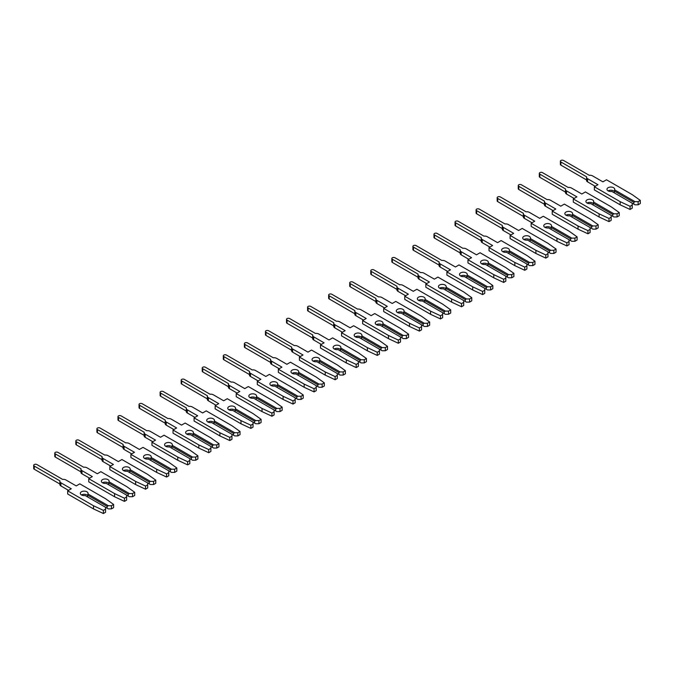 <?xml version="1.0" encoding="UTF-8"?>
<svg xmlns="http://www.w3.org/2000/svg" width="674" height="674" viewBox="0 0 674 674"><rect width="100%" height="100%" fill="white"/><g stroke="black" fill="none" stroke-linecap="round" stroke-linejoin="round"><path stroke-width="1.01" d="M613.593 187.709A3.875 2.233 -0 0 0 609.372 187.229A3.875 2.233 -0 0 0 606.979 189.293A3.875 2.233 -0 0 0 608.116 190.877A3.875 2.233 -0 0 0 611.857 191.45L632.237 203.219L632.237 205.048L630.072 206.295L620.173 201.669L594.367 186.774L597.948 184.701L587.576 178.711A3.505 2.022 180 0 1 586.549 177.279A3.505 2.022 180 0 1 586.633 176.832L560.92 161.987A1.862 1.078 180 0 1 560.38 161.229A1.862 1.078 180 0 1 561.526 160.235A1.862 1.078 180 0 1 563.557 160.471L589.27 175.316A3.505 2.022 180 0 1 592.522 175.855L602.901 181.845L606.482 179.773L632.288 194.676L640.3 200.389L638.135 201.636L634.975 201.636L614.595 189.874A3.875 2.233 -0 0 0 614.722 189.293A3.875 2.233 -0 0 0 613.593 187.709M614.267 191.399A3.875 2.233 -0 0 0 613.593 190.877A3.875 2.233 -0 0 0 608.116 190.877M595.209 186.285L587.576 181.87A3.505 2.022 180 0 1 586.549 180.447L586.549 177.279M614.595 189.874L614.267 192.848M640.3 200.389L640.3 203.548L638.135 204.803L634.975 204.803L633.813 204.129L633.813 202.31L634.975 201.636M638.135 204.803L638.135 201.636M633.813 204.129L632.237 203.219M633.813 202.31L614.267 191.02M594.367 186.774L594.367 189.933L620.173 204.829L630.072 209.454L632.237 208.207L632.237 205.048M586.549 179.941L560.92 165.147A1.862 1.078 180 0 1 560.38 164.389L560.38 161.229M630.072 209.454L630.072 206.295M620.173 204.829L620.173 201.669M592.522 199.875A3.875 2.233 -0 0 0 588.301 199.394A3.875 2.233 -0 0 0 585.908 201.459A3.875 2.233 -0 0 0 587.046 203.034A3.875 2.233 -0 0 0 590.786 203.615L611.166 215.385L611.166 217.205L609.001 218.46L599.11 213.835L573.296 198.931L576.885 196.867L566.505 190.877A3.505 2.022 180 0 1 565.478 189.445A3.505 2.022 180 0 1 565.57 188.998L539.857 174.153A1.862 1.078 180 0 1 539.31 173.395A1.862 1.078 180 0 1 540.464 172.401A1.862 1.078 180 0 1 542.486 172.628L568.199 187.473A3.505 2.022 180 0 1 571.459 188.021L581.831 194.011L585.411 191.938L611.217 206.842L619.229 212.554L617.064 213.801L613.904 213.801L593.524 202.032A3.875 2.233 -0 0 0 593.659 201.459A3.875 2.233 -0 0 0 592.522 199.875M593.196 203.565A3.875 2.233 -0 0 0 592.522 203.034A3.875 2.233 -0 0 0 587.046 203.034M574.138 198.442L566.505 194.036A3.505 2.022 180 0 1 565.478 192.612L565.478 189.445M593.524 202.032L593.196 205.006M619.229 212.554L619.229 215.714L617.064 216.961L613.904 216.961L612.75 216.295L612.75 214.475L613.904 213.801M617.064 216.961L617.064 213.801M612.75 216.295L611.166 215.385M612.75 214.475L593.196 203.186M573.296 198.931L573.296 202.099L599.11 216.994L609.001 221.62L611.166 220.373L611.166 217.205M565.478 192.107L539.857 177.313A1.862 1.078 180 0 1 539.31 176.554L539.31 173.395M609.001 221.62L609.001 218.46M599.11 216.994L599.11 213.835M571.459 212.04A3.875 2.233 -0 0 0 567.238 211.552A3.875 2.233 -0 0 0 564.846 213.616A3.875 2.233 -0 0 0 565.975 215.2A3.875 2.233 -0 0 0 569.724 215.781L590.104 227.542L590.104 229.371L587.93 230.618L578.039 225.992L552.233 211.097L555.814 209.024L545.434 203.034A3.505 2.022 180 0 1 544.415 201.61A3.505 2.022 180 0 1 544.499 201.155L518.786 186.31A1.862 1.078 180 0 1 518.247 185.552A1.862 1.078 180 0 1 519.393 184.558A1.862 1.078 180 0 1 521.423 184.794L547.136 199.639A3.505 2.022 180 0 1 550.388 200.178L560.768 206.168L564.349 204.104L590.154 218.999L598.167 224.712L596.001 225.967L592.842 225.967L572.462 214.197A3.875 2.233 -0 0 0 572.588 213.616A3.875 2.233 -0 0 0 571.459 212.04M572.133 215.722A3.875 2.233 -0 0 0 571.459 215.2A3.875 2.233 -0 0 0 565.983 215.2M553.076 210.608L545.434 206.202A3.505 2.022 180 0 1 544.415 204.77L544.415 201.61M572.462 214.197L572.133 217.171M598.167 224.712L598.167 227.879L596.001 229.126L592.842 229.126L591.679 228.461L591.679 226.632L592.842 225.967M596.001 229.126L596.001 225.967M591.679 228.461L590.104 227.542M591.679 226.632L572.133 215.343M552.233 211.097L552.233 214.256L578.039 229.16L587.93 233.785L590.104 232.53L590.104 229.371M544.415 204.273L518.786 189.478A1.862 1.078 180 0 1 518.247 188.72L518.247 185.552M587.93 233.785L587.93 230.618M578.039 229.16L578.039 225.992M550.388 224.198A3.875 2.233 -0 0 0 546.167 223.717A3.875 2.233 -0 0 0 543.775 225.782A3.875 2.233 -0 0 0 544.912 227.365A3.875 2.233 -0 0 0 548.653 227.947L569.033 239.708L569.033 241.536L566.868 242.783L556.977 238.158L531.163 223.263L534.743 221.19L524.372 215.2A3.505 2.022 180 0 1 523.344 213.776A3.505 2.022 180 0 1 523.437 213.321L497.724 198.476A1.862 1.078 180 0 1 497.176 197.718A1.862 1.078 180 0 1 498.322 196.724A1.862 1.078 180 0 1 500.352 196.96L526.065 211.805A3.505 2.022 180 0 1 529.326 212.344L539.697 218.334L543.278 216.261L569.083 231.165L577.096 236.877L574.93 238.124L571.771 238.124L551.391 226.363A3.875 2.233 -0 0 0 551.526 225.782A3.875 2.233 -0 0 0 550.388 224.198M551.062 227.888A3.875 2.233 -0 0 0 550.388 227.365A3.875 2.233 -0 0 0 544.912 227.365M532.005 222.774L524.372 218.368A3.505 2.022 180 0 1 523.344 216.935L523.344 213.776M551.391 226.363L551.062 229.337M577.096 236.877L577.096 240.037L574.93 241.292L571.771 241.292L570.617 240.618L570.617 238.798L571.771 238.124M574.93 241.292L574.93 238.124M570.617 240.618L569.033 239.708M570.617 238.798L551.062 227.509M531.163 223.263L531.163 226.422L556.977 241.317L566.868 245.951L569.033 244.696L569.033 241.536M523.344 216.43L497.724 201.636A1.862 1.078 180 0 1 497.176 200.877L497.176 197.718M566.868 245.951L566.868 242.783M556.977 241.317L556.977 238.158M529.326 236.363A3.875 2.233 -0 0 0 525.105 235.883A3.875 2.233 -0 0 0 522.712 237.947A3.875 2.233 -0 0 0 523.841 239.523A3.875 2.233 -0 0 0 527.582 240.104L547.97 251.874L547.97 253.694L545.797 254.949L535.906 250.324L510.1 235.42L513.681 233.356L503.301 227.365A3.505 2.022 180 0 1 502.282 225.933A3.505 2.022 180 0 1 502.366 225.487L476.653 210.642A1.862 1.078 180 0 1 476.105 209.884A1.862 1.078 180 0 1 477.259 208.889A1.862 1.078 180 0 1 479.29 209.117L505.003 223.962A3.505 2.022 180 0 1 508.255 224.509L518.635 230.5L522.215 228.427L548.021 243.331L556.033 249.043L553.868 250.29L550.709 250.29L530.328 238.529A3.875 2.233 -0 0 0 530.455 237.947A3.875 2.233 -0 0 0 529.326 236.363M530 240.054A3.875 2.233 -0 0 0 529.326 239.531A3.875 2.233 -0 0 0 523.841 239.523M510.943 234.94L503.301 230.525A3.505 2.022 180 0 1 502.282 229.101L502.282 225.933M530.328 238.529L530 241.494M556.033 249.043L556.033 252.202L553.868 253.458L550.709 253.458L549.546 252.784L549.546 250.964L550.709 250.29M553.868 253.458L553.868 250.29M549.546 252.784L547.97 251.874M549.546 250.964L530 239.674M510.1 235.42L510.1 238.588L535.906 253.483L545.797 258.108L547.97 256.861L547.97 253.694M502.282 228.596L476.653 213.801A1.862 1.078 180 0 1 476.105 213.043L476.105 209.884M545.797 258.108L545.797 254.949M535.906 253.483L535.906 250.324M508.255 248.529A3.875 2.233 -0 0 0 504.034 248.04A3.875 2.233 -0 0 0 501.641 250.105A3.875 2.233 -0 0 0 502.779 251.688A3.875 2.233 -0 0 0 506.519 252.27L526.899 264.039L526.899 265.859L524.734 267.115L514.835 262.481L489.029 247.585L492.61 245.521L482.239 239.523A3.505 2.022 180 0 1 481.211 238.099A3.505 2.022 180 0 1 481.303 237.644L455.59 222.799A1.862 1.078 180 0 1 455.043 222.041A1.862 1.078 180 0 1 456.188 221.047A1.862 1.078 180 0 1 458.219 221.283L483.932 236.127A3.505 2.022 180 0 1 487.184 236.667L497.564 242.657L501.144 240.593L526.95 255.488L534.962 261.2L532.797 262.456L529.638 262.456L509.258 250.686A3.875 2.233 -0 0 0 509.392 250.105A3.875 2.233 -0 0 0 508.255 248.529M508.929 252.211A3.875 2.233 -0 0 0 508.255 251.688A3.875 2.233 -0 0 0 502.779 251.688M489.872 247.097L482.239 242.691A3.505 2.022 180 0 1 481.211 241.258L481.211 238.099M509.258 250.686L508.929 253.66M534.962 261.2L534.962 264.368L532.797 265.615L529.638 265.615L528.483 264.949L528.483 263.121L529.638 262.456M532.797 265.615L532.797 262.456M528.483 264.949L526.899 264.039M528.483 263.121L508.929 251.832M489.029 247.585L489.029 250.745L514.835 265.649L524.734 270.274L526.899 269.019L526.899 265.859M481.211 240.761L455.59 225.967A1.862 1.078 180 0 1 455.043 225.209L455.043 222.041M524.734 270.274L524.734 267.115M514.835 265.649L514.835 262.481M487.184 260.686A3.875 2.233 -0 0 0 482.963 260.206A3.875 2.233 -0 0 0 480.579 262.27A3.875 2.233 -0 0 0 481.708 263.854A3.875 2.233 -0 0 0 485.449 264.435L505.829 276.197L505.829 278.025L503.663 279.272L493.772 274.647L467.967 259.751L471.547 257.679L461.168 251.688A3.505 2.022 180 0 1 460.148 250.265A3.505 2.022 180 0 1 460.232 249.81L434.519 234.965A1.862 1.078 180 0 1 433.972 234.207A1.862 1.078 180 0 1 435.126 233.212A1.862 1.078 180 0 1 437.156 233.448L462.87 248.293A3.505 2.022 180 0 1 466.122 248.832L476.493 254.823L480.082 252.75L505.888 267.654L513.9 273.366L511.734 274.621L508.575 274.621L488.187 262.852A3.875 2.233 -0 0 0 488.321 262.27A3.875 2.233 -0 0 0 487.184 260.686M487.858 264.377A3.875 2.233 -0 0 0 487.184 263.854A3.875 2.233 -0 0 0 481.708 263.854M468.809 259.263L461.168 254.856A3.505 2.022 180 0 1 460.148 253.424L460.148 250.265M488.187 262.852L487.858 265.826M513.9 273.366L513.9 276.525L511.734 277.781L508.575 277.781L507.412 277.107L507.412 275.287L508.575 274.621M511.734 277.781L511.734 274.621M507.412 277.107L505.829 276.197M507.412 275.287L487.858 263.997M467.967 259.751L467.967 262.911L493.772 277.806L503.663 282.44L505.829 281.184L505.829 278.025M460.148 252.918L434.519 238.124A1.862 1.078 180 0 1 433.972 237.366L433.972 234.207M503.663 282.44L503.663 279.272M493.772 277.806L493.772 274.647M466.122 272.852A3.875 2.233 -0 0 0 461.901 272.372A3.875 2.233 -0 0 0 459.508 274.436A3.875 2.233 -0 0 0 460.645 276.02A3.875 2.233 -0 0 0 464.386 276.593L484.766 288.362L484.766 290.182L482.601 291.438L472.701 286.812L446.896 271.908L450.476 269.844L440.105 263.854A3.505 2.022 180 0 1 439.077 262.422A3.505 2.022 180 0 1 439.162 261.975L413.457 247.131A1.862 1.078 180 0 1 412.909 246.372A1.862 1.078 180 0 1 414.055 245.378A1.862 1.078 180 0 1 416.085 245.606L441.799 260.45A3.505 2.022 180 0 1 445.051 260.998L455.43 266.988L459.011 264.916L484.817 279.82L492.829 285.532L490.664 286.779L487.504 286.779L467.124 275.017A3.875 2.233 -0 0 0 467.259 274.436A3.875 2.233 -0 0 0 466.122 272.852M466.796 276.542A3.875 2.233 -0 0 0 466.122 276.02A3.875 2.233 -0 0 0 460.645 276.02M447.738 271.428L440.105 267.014A3.505 2.022 180 0 1 439.077 265.59L439.077 262.422M467.124 275.017L466.796 277.983M492.829 285.532L492.829 288.691L490.664 289.946L487.504 289.946L486.342 289.272L486.342 287.453L487.504 286.779M490.664 289.946L490.664 286.779M486.342 289.272L484.766 288.362M486.342 287.453L466.796 276.163M446.896 271.908L446.896 275.076L472.701 289.972L482.601 294.597L484.766 293.35L484.766 290.182M439.077 265.084L413.457 250.29A1.862 1.078 180 0 1 412.909 249.532L412.909 246.372M482.601 294.597L482.601 291.438M472.701 289.972L472.701 286.812M445.051 285.018A3.875 2.233 -0 0 0 440.83 284.529A3.875 2.233 -0 0 0 438.445 286.602A3.875 2.233 -0 0 0 439.574 288.177A3.875 2.233 -0 0 0 443.315 288.758L463.695 300.528L463.695 302.348L461.53 303.603L451.639 298.97L425.833 284.074L429.414 282.01L419.034 276.02A3.505 2.022 180 0 1 418.006 274.588A3.505 2.022 180 0 1 418.099 274.133L392.386 259.288A1.862 1.078 180 0 1 391.838 258.53A1.862 1.078 180 0 1 392.993 257.535A1.862 1.078 180 0 1 395.023 257.771L420.728 272.616A3.505 2.022 180 0 1 423.988 273.155L434.359 279.146L437.94 277.081L463.754 291.977L471.766 297.689L469.601 298.944L466.433 298.944L446.053 287.175A3.875 2.233 -0 0 0 446.188 286.602A3.875 2.233 -0 0 0 445.051 285.018M445.725 288.699A3.875 2.233 -0 0 0 445.051 288.177A3.875 2.233 -0 0 0 439.574 288.177M426.676 283.586L419.034 279.179A3.505 2.022 180 0 1 418.006 277.747L418.006 274.588M446.053 287.175L445.725 290.149M471.766 297.689L471.766 300.857L469.601 302.104L466.433 302.104L465.279 301.438L465.279 299.61L466.433 298.944M469.601 302.104L469.601 298.944M465.279 301.438L463.695 300.528M465.279 299.61L445.725 288.32M425.833 284.074L425.833 287.234L451.639 302.137L461.53 306.763L463.695 305.507L463.695 302.348M418.006 277.25L392.386 262.456A1.862 1.078 180 0 1 391.838 261.697L391.838 258.53M461.53 306.763L461.53 303.603M451.639 302.137L451.639 298.97M423.988 297.183A3.875 2.233 -0 0 0 419.767 296.695A3.875 2.233 -0 0 0 417.375 298.759A3.875 2.233 -0 0 0 418.512 300.343A3.875 2.233 -0 0 0 422.253 300.924L442.633 312.685L442.633 314.514L440.467 315.761L430.568 311.135L404.762 296.24L408.343 294.167L397.972 288.177A3.505 2.022 180 0 1 396.944 286.753A3.505 2.022 180 0 1 397.028 286.298L371.315 271.454A1.862 1.078 180 0 1 370.776 270.695A1.862 1.078 180 0 1 371.922 269.701A1.862 1.078 180 0 1 373.952 269.937L399.665 284.782A3.505 2.022 180 0 1 402.917 285.321L413.297 291.311L416.877 289.247L442.683 304.142L450.695 309.855L448.53 311.11L445.371 311.11L424.991 299.34A3.875 2.233 -0 0 0 425.117 298.759A3.875 2.233 -0 0 0 423.988 297.183M424.662 300.865A3.875 2.233 -0 0 0 423.988 300.343A3.875 2.233 -0 0 0 418.512 300.343M405.605 295.751L397.972 291.345A3.505 2.022 180 0 1 396.944 289.913L396.944 286.753M424.991 299.34L424.662 302.314M450.695 309.855L450.695 313.014L448.53 314.269L445.371 314.269L444.208 313.595L444.208 311.776L445.371 311.11M448.53 314.269L448.53 311.11M444.208 313.595L442.633 312.685M444.208 311.776L424.662 300.486M404.762 296.24L404.762 299.399L430.568 314.303L440.467 318.928L442.633 317.673L442.633 314.514M396.944 289.407L371.315 274.621A1.862 1.078 180 0 1 370.776 273.855L370.776 270.695M440.467 318.928L440.467 315.761M430.568 314.303L430.568 311.135M402.917 309.341A3.875 2.233 -0 0 0 398.696 308.861A3.875 2.233 -0 0 0 396.304 310.925A3.875 2.233 -0 0 0 397.441 312.509A3.875 2.233 -0 0 0 401.182 313.081L421.562 324.851L421.562 326.671L419.397 327.926L409.506 323.301L383.7 308.397L387.28 306.333L376.901 300.343A3.505 2.022 180 0 1 375.873 298.911A3.505 2.022 180 0 1 375.966 298.464L350.253 283.619A1.862 1.078 180 0 1 349.705 282.861A1.862 1.078 180 0 1 350.859 281.867A1.862 1.078 180 0 1 352.881 282.094L378.594 296.939A3.505 2.022 180 0 1 381.855 297.487L392.226 303.477L395.807 301.404L421.621 316.308L429.633 322.02L427.459 323.267L424.3 323.267L403.92 311.506A3.875 2.233 -0 0 0 404.055 310.925A3.875 2.233 -0 0 0 402.917 309.341M403.591 313.031A3.875 2.233 -0 0 0 402.917 312.509A3.875 2.233 -0 0 0 397.441 312.509M384.542 307.917L376.901 303.502A3.505 2.022 180 0 1 375.873 302.078L375.873 298.911M403.92 311.506L403.591 314.472M429.633 322.02L429.633 325.18L427.459 326.435L424.3 326.435L423.146 325.761L423.146 323.941L424.3 323.267M427.459 326.435L427.459 323.267M423.146 325.761L421.562 324.851M423.146 323.941L403.591 312.652M383.7 308.397L383.7 311.565L409.506 326.46L419.397 331.086L421.562 329.839L421.562 326.671M375.873 301.573L350.253 286.779A1.862 1.078 180 0 1 349.705 286.02L349.705 282.861M419.397 331.086L419.397 327.926M409.506 326.46L409.506 323.301M381.855 321.506A3.875 2.233 -0 0 0 377.634 321.018A3.875 2.233 -0 0 0 375.241 323.09A3.875 2.233 -0 0 0 376.378 324.666A3.875 2.233 -0 0 0 380.119 325.247L400.499 337.017L400.499 338.837L398.334 340.092L388.435 335.458L362.629 320.563L366.209 318.499L355.838 312.509A3.505 2.022 180 0 1 354.81 311.076A3.505 2.022 180 0 1 354.895 310.63L329.182 295.776A1.862 1.078 180 0 1 328.642 295.018A1.862 1.078 180 0 1 329.788 294.024A1.862 1.078 180 0 1 331.819 294.26L357.532 309.105A3.505 2.022 180 0 1 360.784 309.644L371.163 315.634L374.744 313.57L400.55 328.465L408.562 334.178L406.397 335.433L403.237 335.433L382.857 323.663A3.875 2.233 -0 0 0 382.984 323.09A3.875 2.233 -0 0 0 381.855 321.506M382.529 325.188A3.875 2.233 -0 0 0 381.855 324.666A3.875 2.233 -0 0 0 376.378 324.666M363.471 320.074L355.838 315.668A3.505 2.022 180 0 1 354.81 314.236L354.81 311.076M382.857 323.663L382.529 326.637M408.562 334.178L408.562 337.345L406.397 338.592L403.237 338.592L402.075 337.927L402.075 336.099L403.237 335.433M406.397 338.592L406.397 335.433M402.075 337.927L400.499 337.017M402.075 336.099L382.529 324.817M362.629 320.563L362.629 323.722L388.435 338.626L398.334 343.251L400.499 341.996L400.499 338.837M354.81 313.739L329.182 298.944A1.862 1.078 180 0 1 328.642 298.186L328.642 295.018M398.334 343.251L398.334 340.092M388.435 338.626L388.435 335.458M360.784 333.672A3.875 2.233 -0 0 0 356.563 333.183A3.875 2.233 -0 0 0 354.17 335.248A3.875 2.233 -0 0 0 355.308 336.832A3.875 2.233 -0 0 0 359.048 337.413L379.428 349.174L379.428 351.002L377.263 352.249L367.372 347.624L341.558 332.729L345.147 330.656L334.767 324.666A3.505 2.022 180 0 1 333.74 323.242A3.505 2.022 180 0 1 333.832 322.787L308.119 307.942A1.862 1.078 180 0 1 307.571 307.184A1.862 1.078 180 0 1 308.726 306.19A1.862 1.078 180 0 1 310.748 306.426L336.461 321.271A3.505 2.022 180 0 1 339.721 321.81L350.092 327.8L353.673 325.736L379.479 340.631L387.491 346.343L385.326 347.599L382.166 347.599L361.786 335.829A3.875 2.233 -0 0 0 361.921 335.248A3.875 2.233 -0 0 0 360.784 333.672M361.458 337.354A3.875 2.233 -0 0 0 360.784 336.832A3.875 2.233 -0 0 0 355.308 336.832M342.4 332.24L334.767 327.834A3.505 2.022 180 0 1 333.74 326.401L333.74 323.242M361.786 335.829L361.458 338.803M387.491 346.343L387.491 349.503L385.326 350.758L382.166 350.758L381.012 350.092L381.012 348.264L382.166 347.599M385.326 350.758L385.326 347.599M381.012 350.092L379.428 349.174M381.012 348.264L361.458 336.975M341.558 332.729L341.558 335.888L367.372 350.792L377.263 355.417L379.428 354.162L379.428 351.002M333.74 325.904L308.119 311.11A1.862 1.078 180 0 1 307.571 310.343L307.571 307.184M377.263 355.417L377.263 352.249M367.372 350.792L367.372 347.624M339.721 345.829A3.875 2.233 -0 0 0 335.5 345.349A3.875 2.233 -0 0 0 333.108 347.413A3.875 2.233 -0 0 0 334.245 348.997A3.875 2.233 -0 0 0 337.986 349.57L358.366 361.34L358.366 363.16L356.192 364.415L346.301 359.79L320.495 344.886L324.076 342.822L313.696 336.832A3.505 2.022 180 0 1 312.677 335.399A3.505 2.022 180 0 1 312.761 334.953L287.048 320.108A1.862 1.078 180 0 1 286.509 319.35A1.862 1.078 180 0 1 287.655 318.355A1.862 1.078 180 0 1 289.685 318.583L315.398 333.428A3.505 2.022 180 0 1 318.65 333.975L329.03 339.966L332.611 337.893L358.416 352.797L366.429 358.509L364.263 359.756L361.104 359.756L340.724 347.995A3.875 2.233 -0 0 0 340.85 347.413A3.875 2.233 -0 0 0 339.721 345.829M340.395 349.52A3.875 2.233 -0 0 0 339.721 348.997A3.875 2.233 -0 0 0 334.245 348.997M321.338 344.406L313.696 339.991A3.505 2.022 180 0 1 312.677 338.567L312.677 335.399M340.724 347.995L340.395 350.96M366.429 358.509L366.429 361.668L364.263 362.924L361.104 362.924L359.941 362.25L359.941 360.43L361.104 359.756M364.263 362.924L364.263 359.756M359.941 362.25L358.366 361.34M359.941 360.43L340.395 349.14M320.495 344.886L320.495 348.054L346.301 362.949L356.192 367.574L358.366 366.327L358.366 363.16M312.677 338.062L287.048 323.267A1.862 1.078 180 0 1 286.509 322.509L286.509 319.35M356.192 367.574L356.192 364.415M346.301 362.949L346.301 359.79M318.65 357.995A3.875 2.233 -0 0 0 314.429 357.506A3.875 2.233 -0 0 0 312.037 359.579A3.875 2.233 -0 0 0 313.174 361.154A3.875 2.233 -0 0 0 316.915 361.736L337.295 373.506L337.295 375.325L335.13 376.581L325.239 371.955L299.424 357.052L303.005 354.987L292.634 348.997A3.505 2.022 180 0 1 291.606 347.565A3.505 2.022 180 0 1 291.699 347.118L265.986 332.274A1.862 1.078 180 0 1 265.438 331.507A1.862 1.078 180 0 1 266.584 330.513A1.862 1.078 180 0 1 268.614 330.749L294.327 345.594A3.505 2.022 180 0 1 297.588 346.133L307.959 352.123L311.54 350.059L337.345 364.954L345.358 370.666L343.192 371.922L340.033 371.922L319.653 360.152A3.875 2.233 -0 0 0 319.788 359.579A3.875 2.233 -0 0 0 318.65 357.995M319.324 361.677A3.875 2.233 -0 0 0 318.65 361.154A3.875 2.233 -0 0 0 313.174 361.154M300.267 356.563L292.634 352.157A3.505 2.022 180 0 1 291.606 350.724L291.606 347.565M319.653 360.152L319.324 363.126M345.358 370.666L345.358 373.834L343.192 375.081L340.033 375.081L338.879 374.415L338.879 372.587L340.033 371.922M343.192 375.081L343.192 371.922M338.879 374.415L337.295 373.506M338.879 372.587L319.324 361.306M299.424 357.052L299.424 360.211L325.239 375.115L335.13 379.74L337.295 378.493L337.295 375.325M291.606 350.227L265.986 335.433A1.862 1.078 180 0 1 265.438 334.675L265.438 331.507M335.13 379.74L335.13 376.581M325.239 375.115L325.239 371.955M297.588 370.161A3.875 2.233 -0 0 0 293.367 369.672A3.875 2.233 -0 0 0 290.974 371.736A3.875 2.233 -0 0 0 292.103 373.32A3.875 2.233 -0 0 0 295.844 373.901L316.232 385.663L316.232 387.491L314.059 388.738L304.168 384.113L278.362 369.217L281.943 367.145L271.563 361.154A3.505 2.022 180 0 1 270.544 359.731A3.505 2.022 180 0 1 270.628 359.276L244.915 344.431A1.862 1.078 180 0 1 244.367 343.673A1.862 1.078 180 0 1 245.521 342.678A1.862 1.078 180 0 1 247.552 342.914L273.265 357.759A3.505 2.022 180 0 1 276.517 358.298L286.897 364.289L290.477 362.224L316.283 377.12L324.295 382.832L322.13 384.087L318.971 384.087L298.59 372.318A3.875 2.233 -0 0 0 298.717 371.736A3.875 2.233 -0 0 0 297.588 370.161M298.262 373.843A3.875 2.233 -0 0 0 297.588 373.32A3.875 2.233 -0 0 0 292.103 373.32M279.204 368.729L271.563 364.322A3.505 2.022 180 0 1 270.544 362.89L270.544 359.731M298.59 372.318L298.262 375.292M324.295 382.832L324.295 385.991L322.13 387.247L318.971 387.247L317.808 386.581L317.808 384.753L318.971 384.087M322.13 387.247L322.13 384.087M317.808 386.581L316.232 385.663M317.808 384.753L298.262 373.463M278.362 369.217L278.362 372.377L304.168 387.28L314.059 391.906L316.232 390.65L316.232 387.491M270.544 362.393L244.915 347.599A1.862 1.078 180 0 1 244.367 346.832L244.367 343.673M314.059 391.906L314.059 388.738M304.168 387.28L304.168 384.113M276.517 382.318A3.875 2.233 -0 0 0 272.296 381.838A3.875 2.233 -0 0 0 269.903 383.902A3.875 2.233 -0 0 0 271.041 385.486A3.875 2.233 -0 0 0 274.781 386.059L295.161 397.829L295.161 399.648L292.996 400.904L283.097 396.278L257.291 381.374L260.872 379.31L250.501 373.32A3.505 2.022 180 0 1 249.473 371.888A3.505 2.022 180 0 1 249.565 371.441L223.852 356.597A1.862 1.078 180 0 1 223.305 355.838A1.862 1.078 180 0 1 224.45 354.844A1.862 1.078 180 0 1 226.481 355.072L252.194 369.916A3.505 2.022 180 0 1 255.446 370.464L265.826 376.454L269.406 374.382L295.212 389.286L303.224 394.998L301.059 396.245L297.9 396.245L277.519 384.483A3.875 2.233 -0 0 0 277.654 383.902A3.875 2.233 -0 0 0 276.517 382.318M277.191 386.008A3.875 2.233 -0 0 0 276.517 385.486A3.875 2.233 -0 0 0 271.041 385.486M258.134 380.894L250.501 376.48A3.505 2.022 180 0 1 249.473 375.056L249.473 371.888M277.519 384.483L277.191 387.449M303.224 394.998L303.224 398.157L301.059 399.412L297.9 399.412L296.745 398.738L296.745 396.919L297.9 396.245M301.059 399.412L301.059 396.245M296.745 398.738L295.161 397.829M296.745 396.919L277.191 385.629M257.291 381.374L257.291 384.542L283.097 399.438L292.996 404.063L295.161 402.816L295.161 399.648M249.473 374.55L223.852 359.756A1.862 1.078 180 0 1 223.305 358.998L223.305 355.838M292.996 404.063L292.996 400.904M283.097 399.438L283.097 396.278M255.446 394.484A3.875 2.233 -0 0 0 251.225 393.995A3.875 2.233 -0 0 0 248.841 396.068A3.875 2.233 -0 0 0 249.97 397.643A3.875 2.233 -0 0 0 253.71 398.224L274.091 409.994L274.091 411.814L271.925 413.069L262.034 408.444L236.229 393.54L239.809 391.476L229.43 385.486A3.505 2.022 180 0 1 228.41 384.054A3.505 2.022 180 0 1 228.494 383.607L202.781 368.762A1.862 1.078 180 0 1 202.234 367.996A1.862 1.078 180 0 1 203.388 367.001A1.862 1.078 180 0 1 205.418 367.237L231.131 382.082A3.505 2.022 180 0 1 234.383 382.621L244.755 388.612L248.344 386.547L274.149 401.443L282.162 407.155L279.996 408.41L276.837 408.41L256.449 396.641A3.875 2.233 -0 0 0 256.583 396.068A3.875 2.233 -0 0 0 255.446 394.484M256.12 398.166A3.875 2.233 -0 0 0 255.446 397.643A3.875 2.233 -0 0 0 249.97 397.643M237.071 393.052L229.43 388.645A3.505 2.022 180 0 1 228.41 387.213L228.41 384.054M256.449 396.641L256.12 399.615M282.162 407.155L282.162 410.323L279.996 411.57L276.837 411.57L275.674 410.904L275.674 409.076L276.837 408.41M279.996 411.57L279.996 408.41M275.674 410.904L274.091 409.994M275.674 409.076L256.12 397.795M236.229 393.54L236.229 396.7L262.034 411.603L271.925 416.229L274.091 414.982L274.091 411.814M228.41 386.716L202.781 371.922A1.862 1.078 180 0 1 202.234 371.163L202.234 367.996M271.925 416.229L271.925 413.069M262.034 411.603L262.034 408.444M234.383 406.649A3.875 2.233 -0 0 0 230.163 406.161A3.875 2.233 -0 0 0 227.77 408.225A3.875 2.233 -0 0 0 228.907 409.809A3.875 2.233 -0 0 0 232.648 410.39L253.028 422.151L253.028 423.98L250.863 425.227L240.963 420.601L215.158 405.706L218.738 403.633L208.367 397.643A3.505 2.022 180 0 1 207.339 396.219A3.505 2.022 180 0 1 207.423 395.764L181.719 380.92A1.862 1.078 180 0 1 181.171 380.161A1.862 1.078 180 0 1 182.317 379.167A1.862 1.078 180 0 1 184.347 379.403L210.061 394.248A3.505 2.022 180 0 1 213.313 394.787L223.692 400.777L227.273 398.713L253.079 413.609L261.091 419.321L258.926 420.576L255.766 420.576L235.386 408.806A3.875 2.233 -0 0 0 235.521 408.225A3.875 2.233 -0 0 0 234.383 406.649M235.058 410.331A3.875 2.233 -0 0 0 234.383 409.809A3.875 2.233 -0 0 0 228.907 409.809M216 405.217L208.367 400.811A3.505 2.022 180 0 1 207.339 399.379L207.339 396.219M235.386 408.806L235.058 411.78M261.091 419.321L261.091 422.488L258.926 423.735L255.766 423.735L254.603 423.07L254.603 421.242L255.766 420.576M258.926 423.735L258.926 420.576M254.603 423.07L253.028 422.151M254.603 421.242L235.058 409.952M215.158 405.706L215.158 408.865L240.963 423.769L250.863 428.394L253.028 427.139L253.028 423.98M207.339 398.882L181.719 384.087A1.862 1.078 180 0 1 181.171 383.321L181.171 380.161M250.863 428.394L250.863 425.227M240.963 423.769L240.963 420.601M213.313 418.807A3.875 2.233 -0 0 0 209.092 418.327A3.875 2.233 -0 0 0 206.707 420.391A3.875 2.233 -0 0 0 207.836 421.975A3.875 2.233 -0 0 0 211.577 422.547L231.957 434.317L231.957 436.145L229.792 437.392L219.901 432.767L194.095 417.863L197.676 415.799L187.296 409.809A3.505 2.022 180 0 1 186.268 408.377A3.505 2.022 180 0 1 186.361 407.93L160.648 393.085A1.862 1.078 180 0 1 160.1 392.327A1.862 1.078 180 0 1 161.255 391.333A1.862 1.078 180 0 1 163.285 391.56L188.99 406.405A3.505 2.022 180 0 1 192.25 406.953L202.621 412.943L206.202 410.87L232.016 425.774L240.028 431.486L237.863 432.733L234.695 432.733L214.315 420.972A3.875 2.233 -0 0 0 214.45 420.391A3.875 2.233 -0 0 0 213.313 418.807M213.987 422.497A3.875 2.233 -0 0 0 213.313 421.975A3.875 2.233 -0 0 0 207.836 421.975M194.938 417.383L187.296 412.968A3.505 2.022 180 0 1 186.268 411.544L186.268 408.377M214.315 420.972L213.987 423.938M240.028 431.486L240.028 434.646L237.863 435.901L234.695 435.901L233.541 435.227L233.541 433.407L234.695 432.733M237.863 435.901L237.863 432.733M233.541 435.227L231.957 434.317M233.541 433.407L213.987 422.118M194.095 417.863L194.095 421.031L219.901 435.926L229.792 440.552L231.957 439.305L231.957 436.145M186.268 411.039L160.648 396.245A1.862 1.078 180 0 1 160.1 395.486L160.1 392.327M229.792 440.552L229.792 437.392M219.901 435.926L219.901 432.767M192.25 430.972A3.875 2.233 -0 0 0 188.029 430.484A3.875 2.233 -0 0 0 185.636 432.556A3.875 2.233 -0 0 0 186.774 434.132A3.875 2.233 -0 0 0 190.515 434.713L210.895 446.483L210.895 448.303L208.729 449.558L198.83 444.933L173.024 430.029L176.605 427.965L166.234 421.975A3.505 2.022 180 0 1 165.206 420.542A3.505 2.022 180 0 1 165.29 420.096L139.577 405.251A1.862 1.078 180 0 1 139.038 404.484A1.862 1.078 180 0 1 140.184 403.49A1.862 1.078 180 0 1 142.214 403.726L167.927 418.571A3.505 2.022 180 0 1 171.179 419.11L181.559 425.1L185.139 423.036L210.945 437.931L218.957 443.652L216.792 444.899L213.633 444.899L193.253 433.129A3.875 2.233 -0 0 0 193.379 432.556A3.875 2.233 -0 0 0 192.25 430.972M192.924 434.654A3.875 2.233 -0 0 0 192.25 434.132A3.875 2.233 -0 0 0 186.774 434.132M173.867 429.54L166.234 425.134A3.505 2.022 180 0 1 165.206 423.702L165.206 420.542M193.253 433.129L192.924 436.103M218.957 443.652L218.957 446.811L216.792 448.058L213.633 448.058L212.47 447.393L212.47 445.565L213.633 444.899M216.792 448.058L216.792 444.899M212.47 447.393L210.895 446.483M212.47 445.565L192.924 434.283M173.024 430.029L173.024 433.188L198.83 448.092L208.729 452.717L210.895 451.47L210.895 448.303M165.206 423.205L139.577 408.41A1.862 1.078 180 0 1 139.038 407.652L139.038 404.484M208.729 452.717L208.729 449.558M198.83 448.092L198.83 444.933M171.179 443.138A3.875 2.233 -0 0 0 166.958 442.649A3.875 2.233 -0 0 0 164.566 444.714A3.875 2.233 -0 0 0 165.703 446.298A3.875 2.233 -0 0 0 169.444 446.879L189.824 458.64L189.824 460.468L187.658 461.715L177.768 457.09L151.962 442.195L155.542 440.122L145.163 434.132A3.505 2.022 180 0 1 144.135 432.708A3.505 2.022 180 0 1 144.228 432.253L118.514 417.408A1.862 1.078 180 0 1 117.967 416.65A1.862 1.078 180 0 1 119.121 415.656A1.862 1.078 180 0 1 121.143 415.892L146.856 430.737A3.505 2.022 180 0 1 150.117 431.276L160.488 437.266L164.068 435.202L189.883 450.097L197.895 455.809L195.721 457.065L192.562 457.065L172.182 445.295A3.875 2.233 -0 0 0 172.317 444.714A3.875 2.233 -0 0 0 171.179 443.138M171.853 446.82A3.875 2.233 -0 0 0 171.179 446.298A3.875 2.233 -0 0 0 165.703 446.298M152.804 441.706L145.163 437.3A3.505 2.022 180 0 1 144.135 435.867L144.135 432.708M172.182 445.295L171.853 448.269M197.895 455.809L197.895 458.977L195.721 460.224L192.562 460.224L191.408 459.558L191.408 457.73L192.562 457.065M195.721 460.224L195.721 457.065M191.408 459.558L189.824 458.64M191.408 457.73L171.853 446.441M151.962 442.195L151.962 445.354L177.768 460.258L187.658 464.883L189.824 463.628L189.824 460.468M144.135 435.37L118.514 420.576A1.862 1.078 180 0 1 117.967 419.809L117.967 416.65M187.658 464.883L187.658 461.715M177.768 460.258L177.768 457.09M150.117 455.295A3.875 2.233 -0 0 0 145.896 454.815A3.875 2.233 -0 0 0 143.503 456.879A3.875 2.233 -0 0 0 144.64 458.463A3.875 2.233 -0 0 0 148.381 459.036L168.761 470.806L168.761 472.634L166.596 473.881L156.697 469.256L130.891 454.352L134.471 452.288L124.1 446.298A3.505 2.022 180 0 1 123.072 444.865A3.505 2.022 180 0 1 123.157 444.419L97.444 429.574A1.862 1.078 180 0 1 96.904 428.816A1.862 1.078 180 0 1 98.05 427.822A1.862 1.078 180 0 1 100.081 428.049L125.794 442.894A3.505 2.022 180 0 1 129.046 443.441L139.425 449.432L143.006 447.359L168.812 462.263L176.824 467.975L174.659 469.222L171.499 469.222L151.119 457.461A3.875 2.233 -0 0 0 151.246 456.879A3.875 2.233 -0 0 0 150.117 455.295M150.791 458.986A3.875 2.233 -0 0 0 150.117 458.463A3.875 2.233 -0 0 0 144.64 458.463M131.733 453.872L124.1 449.457A3.505 2.022 180 0 1 123.072 448.033L123.072 444.865M151.119 457.461L150.791 460.435M176.824 467.975L176.824 471.134L174.659 472.39L171.499 472.39L170.337 471.716L170.337 469.896L171.499 469.222M174.659 472.39L174.659 469.222M170.337 471.716L168.761 470.806M170.337 469.896L150.791 458.606M130.891 454.352L130.891 457.52L156.697 472.415L166.596 477.04L168.761 475.793L168.761 472.634M123.072 447.528L97.444 432.733A1.862 1.078 180 0 1 96.904 431.975L96.904 428.816M166.596 477.04L166.596 473.881M156.697 472.415L156.697 469.256M129.046 467.461A3.875 2.233 -0 0 0 124.825 466.972A3.875 2.233 -0 0 0 122.432 469.045A3.875 2.233 -0 0 0 123.569 470.621A3.875 2.233 -0 0 0 127.31 471.202L147.69 482.972L147.69 484.791L145.525 486.047L135.634 481.421L109.82 466.518L113.409 464.453L103.029 458.463A3.505 2.022 180 0 1 102.001 457.031A3.505 2.022 180 0 1 102.094 456.584L76.381 441.74A1.862 1.078 180 0 1 75.833 440.973A1.862 1.078 180 0 1 76.988 439.979A1.862 1.078 180 0 1 79.01 440.215L104.723 455.06A3.505 2.022 180 0 1 107.983 455.599L118.354 461.589L121.935 459.525L147.741 474.429L155.753 480.141L153.588 481.388L150.428 481.388L130.048 469.618A3.875 2.233 -0 0 0 130.183 469.045A3.875 2.233 -0 0 0 129.046 467.461M129.72 471.143A3.875 2.233 -0 0 0 129.046 470.621A3.875 2.233 -0 0 0 123.569 470.621M110.662 466.029L103.029 461.623A3.505 2.022 180 0 1 102.001 460.19L102.001 457.031M130.048 469.618L129.72 472.592M155.753 480.141L155.753 483.3L153.588 484.547L150.428 484.547L149.274 483.881L149.274 482.053L150.428 481.388M153.588 484.547L153.588 481.388M149.274 483.881L147.69 482.972M149.274 482.053L129.72 470.772M109.82 466.518L109.82 469.677L135.634 484.581L145.525 489.206L147.69 487.959L147.69 484.791M102.001 459.693L76.381 444.899A1.862 1.078 180 0 1 75.833 444.141L75.833 440.973M145.525 489.206L145.525 486.047M135.634 484.581L135.634 481.421M107.983 479.627A3.875 2.233 -0 0 0 103.762 479.138A3.875 2.233 -0 0 0 101.37 481.202A3.875 2.233 -0 0 0 102.507 482.786A3.875 2.233 -0 0 0 106.248 483.368L126.628 495.129L126.628 496.957L124.454 498.204L114.563 493.579L88.757 478.683L92.338 476.611L81.958 470.621A3.505 2.022 180 0 1 80.939 469.197A3.505 2.022 180 0 1 81.023 468.742L55.31 453.897A1.862 1.078 180 0 1 54.771 453.139A1.862 1.078 180 0 1 55.917 452.144A1.862 1.078 180 0 1 57.947 452.38L83.66 467.225A3.505 2.022 180 0 1 86.912 467.764L97.292 473.755L100.873 471.69L126.678 486.586L134.69 492.298L132.525 493.553L129.366 493.553L108.986 481.784A3.875 2.233 -0 0 0 109.112 481.202A3.875 2.233 -0 0 0 107.983 479.627M108.657 483.309A3.875 2.233 -0 0 0 107.983 482.786A3.875 2.233 -0 0 0 102.507 482.786M89.6 478.195L81.958 473.788A3.505 2.022 180 0 1 80.939 472.356L80.939 469.197M108.986 481.784L108.657 484.758M134.69 492.298L134.69 495.466L132.525 496.713L129.366 496.713L128.203 496.047L128.203 494.219L129.366 493.553M132.525 496.713L132.525 493.553M128.203 496.047L126.628 495.129M128.203 494.219L108.657 482.929M88.757 478.683L88.757 481.843L114.563 496.746L124.454 501.372L126.628 500.116L126.628 496.957M80.939 471.859L55.31 457.065A1.862 1.078 180 0 1 54.771 456.298L54.771 453.139M124.454 501.372L124.454 498.204M114.563 496.746L114.563 493.579M86.912 491.784A3.875 2.233 -0 0 0 82.691 491.304A3.875 2.233 -0 0 0 80.299 493.368A3.875 2.233 -0 0 0 81.436 494.952A3.875 2.233 -0 0 0 85.177 495.525L105.557 507.295L105.557 509.123L103.392 510.37L93.501 505.744L67.686 490.841L71.267 488.776L60.896 482.786A3.505 2.022 180 0 1 59.868 481.354A3.505 2.022 180 0 1 59.961 480.907L34.248 466.063A1.862 1.078 180 0 1 33.7 465.304A1.862 1.078 180 0 1 34.846 464.31A1.862 1.078 180 0 1 36.876 464.546L62.589 479.391A3.505 2.022 180 0 1 65.85 479.93L76.221 485.92L79.802 483.848L105.607 498.752L113.62 504.464L111.454 505.711L108.295 505.711L87.915 493.949A3.875 2.233 -0 0 0 88.05 493.368A3.875 2.233 -0 0 0 86.912 491.784M87.586 495.474A3.875 2.233 -0 0 0 86.912 494.952A3.875 2.233 -0 0 0 81.436 494.952M68.529 490.36L60.896 485.946A3.505 2.022 180 0 1 59.868 484.522L59.868 481.354M87.915 493.949L87.586 496.923M113.62 504.464L113.62 507.623L111.454 508.878L108.295 508.878L107.141 508.204L107.141 506.385L108.295 505.711M111.454 508.878L111.454 505.711M107.141 508.204L105.557 507.295M107.141 506.385L87.586 495.095M67.686 490.841L67.686 494.008L93.501 508.904L103.392 513.529L105.557 512.282L105.557 509.123M59.868 484.016L34.248 469.222A1.862 1.078 180 0 1 33.7 468.464L33.7 465.304M103.392 513.529L103.392 510.37M93.501 508.904L93.501 505.744M587.576 181.87L587.576 178.711M560.92 165.147L560.92 161.987M566.505 194.036L566.505 190.877M539.857 177.313L539.857 174.153M545.434 206.202L545.434 203.034M518.786 189.478L518.786 186.31M524.372 218.368L524.372 215.2M497.724 201.636L497.724 198.476M503.301 230.525L503.301 227.365M476.653 213.801L476.653 210.642M482.239 242.691L482.239 239.523M455.59 225.967L455.59 222.799M461.168 254.856L461.168 251.688M434.519 238.124L434.519 234.965M440.105 267.014L440.105 263.854M413.457 250.29L413.457 247.131M419.034 279.179L419.034 276.02M392.386 262.456L392.386 259.288M397.972 291.345L397.972 288.177M371.315 274.621L371.315 271.454M376.901 303.502L376.901 300.343M350.253 286.779L350.253 283.619M355.838 315.668L355.838 312.509M329.182 298.944L329.182 295.776M334.767 327.834L334.767 324.666M308.119 311.11L308.119 307.942M313.696 339.991L313.696 336.832M287.048 323.267L287.048 320.108M292.634 352.157L292.634 348.997M265.986 335.433L265.986 332.274M271.563 364.322L271.563 361.154M244.915 347.599L244.915 344.431M250.501 376.48L250.501 373.32M223.852 359.756L223.852 356.597M229.43 388.645L229.43 385.486M202.781 371.922L202.781 368.762M208.367 400.811L208.367 397.643M181.719 384.087L181.719 380.92M187.296 412.968L187.296 409.809M160.648 396.245L160.648 393.085M166.234 425.134L166.234 421.975M139.577 408.41L139.577 405.251M145.163 437.3L145.163 434.132M118.514 420.576L118.514 417.408M124.1 449.457L124.1 446.298M97.444 432.733L97.444 429.574M103.029 461.623L103.029 458.463M76.381 444.899L76.381 441.74M81.958 473.788L81.958 470.621M55.31 457.065L55.31 453.897M60.896 485.946L60.896 482.786M34.248 469.222L34.248 466.063"/></g></svg>
